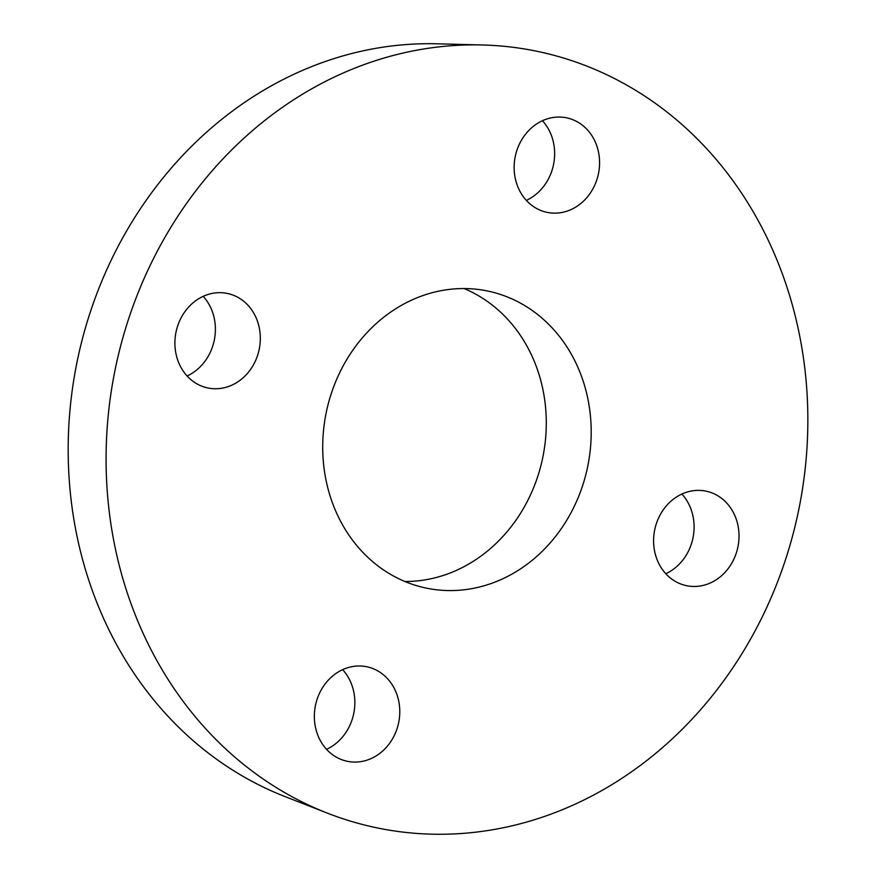 <?xml version="1.0" encoding="UTF-8"?>
<svg xmlns="http://www.w3.org/2000/svg" width="876" height="876" viewBox="0 0 876 876"><rect width="100%" height="100%" fill="white"/><g stroke="black" fill="none" stroke-linecap="round" stroke-linejoin="round"><path stroke-width="1.31" d="M596.282 181.387A48.268 42.475 -78.6 0 1 547.303 212.408A48.268 42.475 -78.6 0 1 515.219 156.684A48.268 42.475 -78.6 0 1 566.411 117.789A48.268 42.475 -78.6 0 1 596.282 181.387M526.345 200.396A48.268 42.475 101.4 0 0 551.354 172.309A48.268 42.475 101.4 0 0 542.441 120.735M234.067 295.508A48.268 42.475 -78.6 0 1 258.289 353.105A48.268 42.475 -78.6 0 1 208.05 388.013A48.268 42.475 -78.6 0 1 175.977 332.3A48.268 42.475 -78.6 0 1 227.169 293.405A48.268 42.475 -78.6 0 1 234.067 295.508M187.103 376.001A48.268 42.475 101.4 0 0 203.199 296.34M317.638 697.745A48.268 42.475 -78.6 0 1 366.617 666.724A48.268 42.475 -78.6 0 1 398.7 722.448A48.268 42.475 -78.6 0 1 347.509 761.343A48.268 42.475 -78.6 0 1 317.638 697.745M326.551 749.33A48.268 42.475 101.4 0 0 342.647 669.658M679.853 583.624A48.268 42.475 -78.6 0 1 655.631 526.027A48.268 42.475 -78.6 0 1 705.87 491.118A48.268 42.475 -78.6 0 1 737.942 546.832A48.268 42.475 -78.6 0 1 686.751 585.726A48.268 42.475 -78.6 0 1 679.853 583.624M665.804 573.714A48.268 42.475 101.4 0 0 681.9 494.053M133.141 305.823A396.445 348.911 -78.6 0 1 482.479 44.983A396.445 348.911 -78.6 0 1 798.967 508.671A396.445 348.911 -78.6 0 1 327.285 813.103A396.445 348.911 -78.6 0 1 133.141 305.823M333.066 388.397A151.679 133.491 -78.6 0 1 487.001 290.887A151.679 133.491 -78.6 0 1 580.854 490.735A151.679 133.491 -78.6 0 1 426.919 588.245A151.679 133.491 -78.6 0 1 333.066 388.397M327.285 813.103L284.963 796.558A388.517 341.936 -78.6 0 1 94.696 299.417A388.517 341.936 -78.6 0 1 437.047 43.8L482.479 44.983M464.094 288.554A151.679 133.491 -78.6 0 1 535.937 481.669A151.679 133.491 -78.6 0 1 404.909 581.5"/></g></svg>
